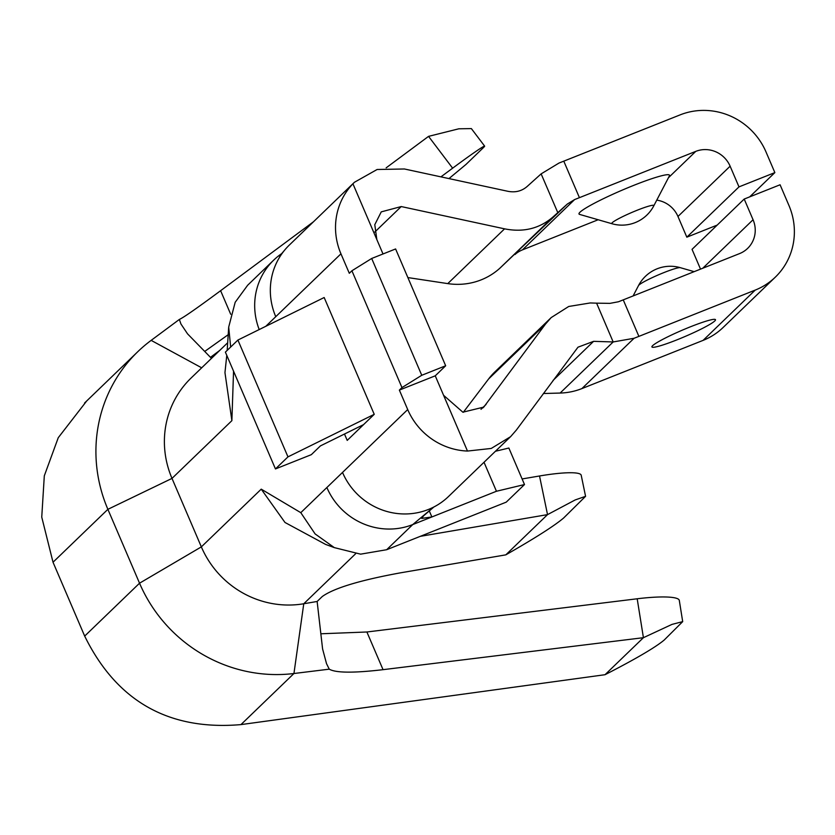 <?xml version="1.0" encoding="UTF-8"?>
<svg xmlns="http://www.w3.org/2000/svg" width="835" height="835" viewBox="0 0 835 835"><rect width="100%" height="100%" fill="white"/><g stroke="black" fill="none" stroke-linecap="round" stroke-linejoin="round"><path stroke-width="1.25" d="M211.485 358.372L187.551 333.854L180.924 323.959L179.358 319.44L151.156 340.367A146.355 140.823 46 0 0 137.848 351.639A146.355 140.823 46 0 0 107.882 509.329L172 478.403A93.134 89.616 -134 0 1 191.069 378.057L227.746 342.684M226.776 355.366L224.959 372.619L231.879 420.663L233.549 371.178M230.658 347.047L228.696 327.101L235.178 302.291L247.651 285.246L273.734 260.092A66.529 64.013 46 0 0 257.19 323.521A66.529 64.013 46 0 0 259.205 329.554M281.875 253.485A66.529 64.013 46 0 0 273.734 260.092M265.77 326.318L275.759 316.684A66.529 64.013 -134 0 1 272.127 305.683A66.529 64.013 -134 0 1 284.234 250.625A66.529 64.013 -134 0 1 289.38 245.01L354.437 182.27L377.117 169.495L404.401 168.983L507.732 191.267C515.299 192.77 521.781 191.163 527.209 186.424L541.132 173.878L557.801 212.633L567.341 204.032L499.862 268.223A66.529 64.013 46 0 1 447.769 283.608L407.866 277.575M351.911 270.77L371.69 258.474L421.758 375.28L401.969 387.586L351.911 270.77L349.301 273.285L340.951 253.819A66.529 64.013 -134 0 1 352.934 183.784L354.437 182.27M593.601 341.338L577.987 347.193L516.322 430.108L510.571 436.695L491.241 448.447L467.485 451.057L443.583 395.299L462.861 412.187L483.768 407.104L545.422 324.168L551.173 317.592L568.718 306.476L590.199 302.959L596.597 303.157L613.172 341.953L593.601 341.338L553.041 380.447M557.801 212.633L553.25 216.745C539.692 228.56 523.472 232.6 504.57 228.842L401.228 206.558L381.251 211.871L374.79 224.678L376.836 239.551L352.934 183.784M467.485 451.057A66.529 64.013 -134 0 1 407.71 409.567L399.36 390.102L435.244 375.823L443.583 395.299M376.836 239.551L383.014 253.965M510.561 436.674L448.489 496.533A66.529 64.013 -134 0 1 433.073 507.388A66.529 64.013 -134 0 1 348.018 482.745A66.529 64.013 -134 0 1 342.517 472.433L407.71 409.567M596.597 303.157L609.915 303.366L618.443 301.769A93.134 9.289 156.8 0 0 623.244 299.869L739.58 253.589A26.605 25.603 -134 0 0 747.617 248.402A26.605 25.603 -134 0 0 753.066 219.741L744.204 199.054L780.078 184.775L788.939 205.462A66.529 64.013 -134 0 1 775.329 277.136L723.173 327.435A66.529 64.013 -134 0 1 703.07 340.388L581.901 388.588A66.529 64.013 -134 0 1 560.118 393.055L543.387 393.515M775.329 277.136A66.529 64.013 -134 0 1 755.226 290.089L638.89 336.38A93.134 9.289 156.8 0 1 634.089 338.269L613.172 341.953L560.118 393.055M541.132 173.878L558.991 163.055A93.134 9.289 156.8 0 0 563.782 161.155L579.427 197.665A93.134 9.289 156.8 0 1 574.637 199.555L567.341 204.032M551.183 317.603L494.925 371.857A66.529 64.013 46 0 0 488.621 378.944L463.3 412.292M421.758 375.28L445.671 365.772L435.244 375.823M445.671 365.772L395.602 248.955L371.69 258.474M598.152 219.751L522.449 249.874A26.605 25.603 46 0 0 514.965 254.539M563.782 161.155L680.128 114.875A66.529 64.013 -134 0 1 765.998 151.918L774.859 172.605L738.985 186.883L730.124 166.196A26.605 25.603 -134 0 0 695.774 151.375L579.427 197.665M669.399 175.903A49.223 4.916 156.8 0 0 630.863 186.518A49.223 4.916 156.8 0 0 580.001 212.205A49.223 4.916 156.8 0 0 579.573 214.397L612.003 223.738A22.91 2.286 -23.2 0 1 612.201 222.726A22.91 2.286 156.8 0 1 635.873 210.764A22.91 2.286 156.8 0 1 653.795 205.827L669.399 175.903M700.523 269.12L692.048 249.341L744.204 199.054M717.192 225.095L686.829 237.171L677.968 216.484A26.605 25.603 46 0 0 656.759 200.139M714.791 320.943A34.59 3.455 156.8 0 0 715.094 319.408A34.59 3.455 156.8 0 0 684.502 329.23A34.59 3.455 156.8 0 0 652.605 345.69A34.59 3.455 156.8 0 0 651.978 346.462A34.59 3.455 156.8 0 0 679.053 339A34.59 3.455 156.8 0 0 714.791 320.943M738.985 186.883L686.829 237.171M774.859 172.605L749.715 196.851M342.517 472.433L326.871 487.525A66.529 64.013 46 0 0 330.806 495.301A66.529 64.013 46 0 0 412.74 524.568L431.872 516.959L421.706 518.41L423.554 515.853L433.897 506.981M484.018 462.266L496.449 491.262L524.505 484.54L506.25 502.138L386.657 549.722L360.616 554.158L334.334 547.624L315.108 533.92L300.788 512.669L261.23 489.153L284.996 522.48L325.619 544.42L334.334 547.624M429.284 510.926L431.872 516.959L496.449 491.262M412.344 539.504L429.712 532.594M585.575 496.324L575.221 499.925L547.53 514.621L505.812 554.857C535.026 538.168 554.283 525.893 563.583 518.044L585.575 496.324L581.202 475.23A53.221 7.943 -11.7 0 0 539.525 475.981L522.115 478.946M539.525 475.981L547.53 514.621L420.61 536.289M86.736 400.925L58.262 437.697L44.307 475.825L41.75 517.115L53.022 562.237L107.882 509.329L139.539 583.195A146.355 140.823 46 0 0 293.941 673.511L329.261 669.169L326.527 663.679L322.592 648.952L317.133 601.471L322.247 596.545C333.823 588.164 359.906 580.262 400.508 572.831L505.812 554.857M204.711 351.441L228.258 334.658M179.358 319.44C183.449 317.613 197.196 308.031 220.617 290.695L230.7 314.242M329.261 669.169C335.743 672.947 353.675 673.114 383.046 669.67L643.42 637.69L605.02 674.711L609.206 672.561C637.418 657.949 655.736 647.104 664.19 640.048L682.696 621.626L671.998 624.392L643.42 637.69L637.188 598.778L366.889 631.991L383.046 669.67M320.838 633.786L366.889 631.991M448.959 178.596L466.024 164.401L483.34 147.691A53.221 1.795 142.9 0 0 484.634 146.115A53.221 1.795 142.9 0 0 452.633 168.179L440.922 176.863M210.472 357.338L219.678 350.47M386.156 167.835L428.553 136.366L458.832 128.799L471.368 128.6L484.634 146.115M313.459 221.786L220.617 290.695M53.022 562.237L84.679 636.093C116.733 701.285 168.827 730.782 240.96 724.603L605.02 674.711M231.879 420.663L172 478.403L201.35 546.883L139.539 583.195L84.679 636.093M401.969 387.586L399.36 390.102M344.479 434.033L347.214 440.389L374.237 414.327L287.971 456.87L275.456 468.936L311.33 454.668L320.431 445.89L363.569 424.618M275.456 468.936L225.387 352.13L237.902 340.054L324.168 297.521L374.237 414.327M495.447 451.255L508.859 448.03L524.505 484.54M317.133 601.471L303.763 603.757A93.134 89.616 -134 0 1 201.35 546.883L261.23 489.153M637.188 598.778A53.221 8.496 -9.1 0 1 679.304 600.417L682.696 621.626M237.902 340.054L287.971 456.87M340.951 253.819L275.759 316.684M634.089 338.269L581.901 388.588M623.244 299.869L638.89 336.38M486.053 404.453L481.002 409.327M545.422 324.168L488.621 378.944M401.228 206.558L374.758 232.078M504.57 228.842L447.769 283.608M553.25 216.745L499.862 268.223M574.637 199.555L522.449 249.874M695.774 151.375L668.449 177.73M753.066 219.741L702.778 268.233M755.226 290.089L703.07 340.388M694.146 271.657L680.306 267.67A22.91 2.286 156.8 0 0 660.047 274.172A22.91 2.286 156.8 0 0 638.921 285.079A22.91 2.286 -23.2 0 0 638.504 285.591L633.107 295.945M730.124 166.196L677.968 216.484M151.156 340.367L201.684 367.817M428.553 136.366L452.633 168.179M326.871 487.525L300.788 512.669M386.657 549.722L412.74 524.568L433.647 507.106M355.595 553.772L303.763 603.757L293.941 673.511L240.96 724.603M227.183 350.397L228.696 327.101M284.234 250.625L279.495 256.178M483.747 407.083L482.933 407.866M680.306 267.67A35.926 35.926 0 0 0 638.504 285.591M612.003 223.738A35.926 35.926 0 0 0 653.795 205.827M84.575 403.013L137.848 351.639M432.426 507.711L433.073 507.388"/></g></svg>
